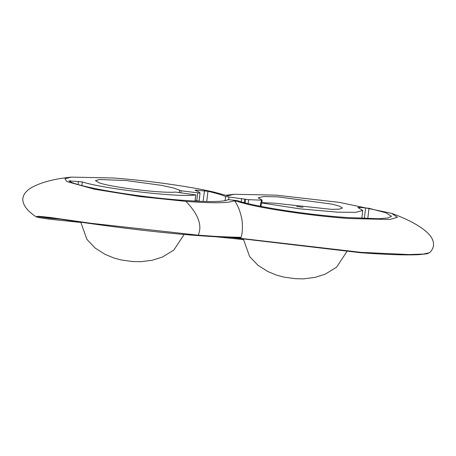 <?xml version="1.0" encoding="UTF-8"?>
<svg xmlns="http://www.w3.org/2000/svg" width="456" height="456" viewBox="0 0 456 456"><rect width="100%" height="100%" fill="white"/><g stroke="black" fill="none" stroke-linecap="round" stroke-linejoin="round"><path stroke-width="0.68" d="M234.298 200.686C229.186 203.188 213.072 203.416 185.957 201.37L140.351 196.621L94.358 189.211L66.77 181.556L64.951 178.775L71.307 177.122L113.413 177.994C135.227 179.641 157.708 182.269 180.855 185.871C193.595 187.883 204.567 189.935 213.773 192.033L227.789 195.829L234.025 194.279L276.131 195.145L339.258 202.361L391.51 213.334L397.455 217.284L389.891 219.478L348.675 218.521C326.861 216.874 304.38 214.246 281.232 210.643C268.493 208.637 257.52 206.579 248.315 204.487L234.298 200.686C235.33 201.495 236.955 204.396 239.178 209.384C241.366 216.064 242.421 220.949 242.335 224.033C242.609 229.305 242.216 233.751 241.161 237.359L240.705 237.713C229.054 237.547 214.827 236.835 198.041 235.587C155.148 232.531 99.727 225.178 65.464 219.889C51.773 217.786 42.761 216.657 38.435 216.497L37.147 216.383M233.626 237.553L361.135 252.367L409.163 254.556L423.47 254.055L429.609 252.675C433.325 249.09 434.408 245.037 432.858 240.54C430.287 231.922 414.299 221.479 391.51 213.334M60.528 219.125C93.919 224.335 152.948 232.395 197.978 235.575C214.747 236.824 228.94 237.53 240.557 237.69M60.619 219.171L49.864 218.259L53.204 218.105L49.864 218.259L37.341 216.514M357.954 207.554L359.431 207.366L369.012 208.295L385.81 212.741L391.47 216.281L388.079 217.957L378.674 218.737L345.295 217.432C306.164 214.628 253.724 206.454 237.416 200.617L228.125 199.637C224.095 201.945 208.911 202.162 182.577 200.281C136.538 197.038 74.59 186.441 68.976 180.855L82.325 181.933C103.957 188.972 179.447 197.625 195.732 194.929L175.543 192.073C162.319 193.486 112.404 187.479 99.442 182.919L95.429 180.679L99.277 179.504L126.375 180.559L161.447 185.33L173.873 188.089L181.146 190.779L200.03 193.133C199.842 192.364 198.24 191.452 195.236 190.403C194.723 190.18 195.219 190.118 196.713 190.215L207.959 191.286C216.247 193.207 222.123 194.957 225.589 196.542L248.605 199.665L261.442 200.167L261.961 200.007L258.147 197.83L263.767 196.547L277.698 196.832L332.464 204.197L339.771 206.26L342.433 208.033L339.372 209.122L331.632 209.378L274.25 203.148L261.413 202.641C260.473 202.629 260.484 202.726 261.459 202.943L299.569 208.802L337.976 212.2L355.754 212.325L362.759 210.49L357.726 207.417M261.14 202.635L261.442 200.167L261.961 200.007M261.413 202.641C260.473 202.629 260.484 202.726 261.459 202.943L261.043 206.397M194.986 201.073L195.869 194.877L195.117 201.079M199.084 201.233L200.03 193.133L199.072 201.039L195.162 200.725M71.307 177.122C54.452 178.763 41.188 182.257 31.51 187.598C25.622 191.189 22.72 195.236 22.8 199.745C23.091 205.354 27.474 211.008 35.95 216.725L38.771 216.298L50.052 217.438L90.915 223.275L198.417 235.21C213.972 236.231 216.418 236.698 241.161 237.359M231.295 237.479L360.696 252.727L361.135 252.367L360.696 252.727M140.231 190.106L133.95 189.348M302.949 207.258L296.668 206.5M185.957 201.37C196.314 212.12 200.879 221.793 199.66 230.388L198.417 235.21L197.978 235.575L198.417 235.21M197.699 193.048L196.741 200.942M180.912 192.671L181.146 190.779M179.516 190.42L179.271 192.443M82.325 181.933L81.88 185.575M196.713 190.215L196.627 190.916M369.012 208.295L367.758 218.686M364.333 218.572L365.632 207.833M359.345 208.073L359.431 207.366M245.146 202.869L245.584 199.249M244.724 198.993L244.285 202.646M241.195 201.797L241.594 198.463M228.644 199.568L228.94 197.146M225.589 196.542L225.087 200.697M207.959 191.286L206.722 201.506M203.148 201.415L204.436 190.79M248.127 203.61L248.605 199.665M70.651 180.758L70.526 181.784M78.426 181.34L78.039 184.515M226.079 195.271L234.025 194.279M35.95 216.725L38.486 217.535L50.263 219.268L80.746 222.442M429.598 252.692L426.924 253.787L418.773 254.665C405.925 255.286 386.585 254.647 360.759 252.738L231.072 237.468M362.759 210.49L361.796 218.464M261.835 202.658L262.143 200.11M260.279 206.243L260.712 202.698M216.041 236.778L243.464 239.594M346.856 251.615L336.562 267.205L325.231 274.159L314.891 277.425L303.377 278.878L295.391 278.696L284.293 277.18L276.763 275.213L267.832 271.537L257.914 265.25L249.62 256.534L243.458 239.297M184.138 234.464L173.844 250.048L162.513 257.002L152.173 260.273L140.659 261.721L132.673 261.539L121.575 260.028L114.046 258.062L105.114 254.385L95.196 248.098L86.902 239.383L80.74 222.146"/></g></svg>

